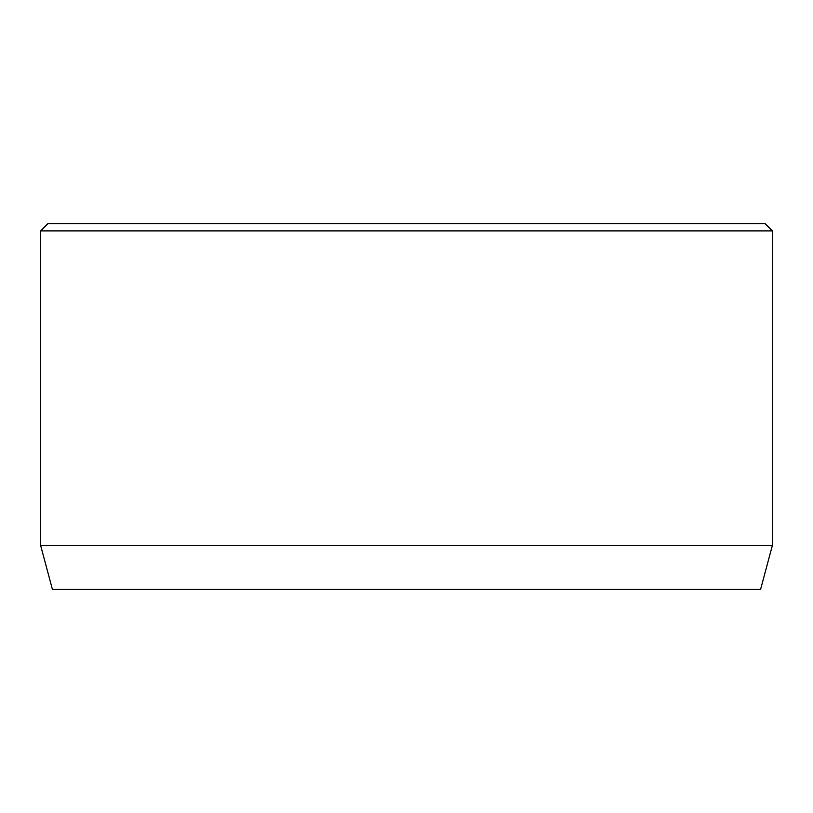 <?xml version="1.0" encoding="UTF-8"?>
<svg xmlns="http://www.w3.org/2000/svg" width="813" height="813" viewBox="0 0 813 813"><rect width="100%" height="100%" fill="white"/><g stroke="black" fill="none" stroke-linecap="round" stroke-linejoin="round"><path stroke-width="1.22" d="M772.35 545.523L40.65 545.523L52.418 589.425L760.582 589.425L772.35 545.523L772.35 230.892L40.65 230.892L47.967 223.575L765.033 223.575L772.35 230.892M40.65 545.523L40.65 230.892"/></g></svg>
